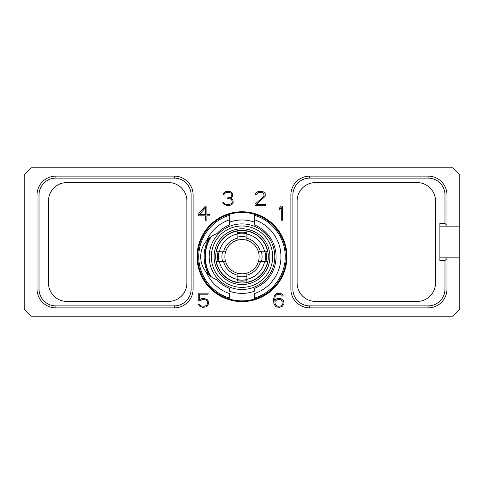 <?xml version="1.0" encoding="UTF-8"?>
<svg xmlns="http://www.w3.org/2000/svg" width="484" height="484" viewBox="0 0 484 484"><rect width="100%" height="100%" fill="white"/><g stroke="black" fill="none" stroke-linecap="round" stroke-linejoin="round"><path stroke-width="0.73" d="M459.8 257.845L459.8 174.797L452.8 167.797L31.2 167.797L24.2 174.797L24.2 309.203L31.2 316.203L452.8 316.203L459.8 309.203L459.8 257.845L439.883 257.845M459.8 226.155L439.883 226.155M197.079 256.683A44.921 44.921 0 0 1 242 211.762A44.921 44.921 0 0 1 286.921 256.683A44.921 44.921 0 0 1 242 301.599A44.921 44.921 0 0 1 197.079 256.683M282.614 220.214L282.614 206.039L281.15 206.039L279.45 208.066L279.45 209.772L281.283 207.582L281.283 220.214L282.614 220.214M254.977 204.333L254.977 205.531L265.48 205.531L265.48 204.478L256.508 204.478L265.196 196.31L265.202 193.418L264.052 192.245L262.903 191.658L259.944 191.355L257.863 191.658L255.57 193.418L255.352 194.284L256.423 194.284L257.99 192.735L259.593 192.408L262.473 192.735L263.478 193.418L264.155 195.221L263.496 196.564L254.977 204.333M232.332 204.042L233.179 202.306L232.895 199.952L232.35 199.118L230.481 198.355L232.586 196.31L232.592 193.418L230.299 191.658L228.218 191.355L225.562 191.658L224.413 192.245L223.263 193.418L223.051 194.284L224.122 194.284L225.689 192.735L227.292 192.408L230.172 192.735L231.171 193.418L231.854 194.459L231.201 196.558L230.517 197.26L227.571 197.914L227.571 198.658L230.475 198.978L231.491 199.674L232.163 201.035L232.163 202.409L231.14 203.806L228.871 204.478L225.399 204.151L223.796 202.602L222.773 202.602L223.523 204.042L226.736 205.531L230.287 205.234L232.332 204.042M205.41 206.039L198.204 214.315L198.204 215.84L205.549 215.84L205.549 220.214L206.874 220.214L206.874 215.84L209.935 215.84L209.935 214.472L206.874 214.472L206.874 206.039L205.41 206.039M200.007 300.77L202.512 299.517L205.706 299.85L207.358 301.538L207.69 303.25L206.704 305.265L204.405 306.275L201.211 305.942L200.201 305.253L199.632 304.085L198.361 304.085L199.656 306.142L202.566 307.328L205.809 307.031L207.261 306.142L208.713 303.474L208.126 300.83L207.261 299.65L204.351 298.465L201.108 298.761L199.226 299.917L199.226 294.205L208.096 294.205L208.096 293.153L198.204 293.153L198.204 300.77L200.007 300.77M283.503 300.54L281.18 298.761L279.722 298.465L276.787 298.761L274.597 300.255L275.233 296.226L276.878 294.544L279.788 294.205L281.767 295.216L282.329 296.081L283.37 296.081L282.323 294.339L280.877 293.449L276.781 293.449L274.464 295.524L273.575 299.166L273.877 303.456L275.336 306.142L276.781 307.031L279.722 307.328L282.632 306.142L284.078 303.474L283.503 300.54M446.98 194.967L444.977 194.967L444.977 223.469L446.98 225.471L446.98 194.967A18.852 18.852 0 0 0 428.122 176.115L309.736 176.115A18.852 18.852 0 0 0 290.884 194.967L290.884 289.033A18.852 18.852 0 0 0 309.736 307.885L428.122 307.885A18.852 18.852 0 0 0 446.98 289.033L446.98 257.845M446.98 258.529L444.977 260.531L439.883 260.531L439.883 223.469L444.977 223.469M444.977 194.967A16.849 16.849 0 0 0 428.122 178.112L309.736 178.112A16.849 16.849 0 0 0 292.88 194.967L292.88 289.033A16.849 16.849 0 0 0 309.736 305.888L428.122 305.888A16.849 16.849 0 0 0 444.977 289.033L444.977 260.531M435.503 200.939L435.503 283.061A18.344 18.344 0 0 1 417.16 301.405L315.459 301.405A18.344 18.344 0 0 1 297.115 283.061L297.115 200.939A18.344 18.344 0 0 1 315.459 182.595L417.16 182.595A18.344 18.344 0 0 1 435.503 200.939M446.98 225.471L446.98 226.155M186.884 283.061A18.344 18.344 0 0 1 168.541 301.405L66.84 301.405A18.344 18.344 0 0 1 48.497 283.061L48.497 200.939A18.344 18.344 0 0 1 66.84 182.595L168.541 182.595A18.344 18.344 0 0 1 186.884 200.939L186.884 283.061M39.023 289.033A16.849 16.849 0 0 0 55.878 305.888L174.264 305.888A16.849 16.849 0 0 0 191.119 289.033L191.119 194.967A16.849 16.849 0 0 0 174.264 178.112L55.878 178.112A16.849 16.849 0 0 0 39.023 194.967L39.023 289.033L37.02 289.033A18.852 18.852 0 0 0 55.878 307.885L174.264 307.885L174.264 305.888M37.02 289.033L37.02 194.967A18.852 18.852 0 0 1 55.878 176.115L174.264 176.115A18.852 18.852 0 0 1 193.116 194.967L193.116 289.033A18.852 18.852 0 0 1 174.264 307.885M218.024 251.789A24.472 24.472 0 0 0 218.024 261.578M237.106 280.659A24.472 24.472 0 0 0 246.894 280.659M265.976 261.578A24.472 24.472 0 0 0 265.976 251.789M237.106 232.707A24.472 24.472 0 0 1 246.894 232.707M215.695 256.683A26.305 26.305 0 0 0 242 282.989A26.305 26.305 0 0 0 268.305 256.683A26.305 26.305 0 0 0 242 230.378A26.305 26.305 0 0 0 215.695 256.683M269.897 256.683A27.897 27.897 0 0 0 242 228.787A27.897 27.897 0 0 0 214.103 256.683A27.897 27.897 0 0 0 242 284.58A27.897 27.897 0 0 0 269.897 256.683M211.314 256.683A30.686 30.686 0 0 0 242 287.369A30.686 30.686 0 0 0 272.686 256.683A30.686 30.686 0 0 0 242 225.998A30.686 30.686 0 0 0 211.314 256.683M209.209 256.683A32.791 32.791 0 0 1 242 223.892A32.791 32.791 0 0 1 274.791 256.683A32.791 32.791 0 0 1 242 289.474A32.791 32.791 0 0 1 209.209 256.683M206.88 272.946A24.472 24.472 0 0 1 206.293 241.105A38.956 38.956 0 0 1 229.767 219.694L229.767 222.077A36.705 36.705 0 0 1 254.233 222.077L254.233 224.891A34.061 34.061 0 0 1 254.233 288.47L254.233 291.289A36.705 36.705 0 0 1 229.767 291.289L229.767 288.47A34.061 34.061 0 0 1 216.905 279.716L213.97 278.445M206.293 241.105C209.07 237.729 212.609 235.242 216.905 233.645L215.416 234.238M211.351 276.884A36.705 36.705 0 0 1 211.351 236.482M254.233 222.077L254.233 214.218C272.764 219.234 286.498 237.493 286.195 256.683C286.498 275.874 272.764 294.127 254.233 299.148L254.233 293.667A38.956 38.956 0 0 0 254.233 219.694L254.233 224.891M254.233 215.005L254.233 214.618M229.767 215.235C211.968 220.196 198.749 237.644 198.791 256.121C198.24 274.979 211.587 293.08 229.767 298.132L229.767 299.148C211.236 294.127 197.502 275.874 197.805 256.683C197.502 237.493 211.236 219.234 229.767 214.218L229.767 224.891A34.061 34.061 0 0 0 216.905 233.645M229.767 215.005L229.767 214.618M211.689 277.108L212.083 277.362M212.778 277.786L213.39 278.137M229.767 298.132L229.767 293.667A38.956 38.956 0 0 1 206.293 272.262C209.076 275.638 212.609 278.125 216.905 279.716M208.773 274.851A37.873 37.873 0 0 1 208.773 238.515M210.601 237.015A37.05 37.05 0 0 0 210.601 276.346M229.767 298.749L229.767 298.204M229.767 288.47L229.767 291.289M254.233 298.749L254.233 298.204M254.233 298.132C272.032 293.171 285.251 275.717 285.209 257.24C285.76 238.382 272.413 220.287 254.233 215.235M254.233 214.218A44.195 44.195 0 0 0 229.767 214.218M229.767 299.148A44.195 44.195 0 0 0 254.233 299.148M242.248 280.175L237.106 279.661A23.492 23.492 0 0 0 242 280.175L246.894 279.661A23.492 23.492 0 0 1 242 280.175L241.752 280.175M219.022 261.578A23.492 23.492 0 0 1 219.022 251.789M237.106 233.705A23.492 23.492 0 0 1 246.894 233.705M264.978 251.789A23.492 23.492 0 0 1 264.978 261.578M237.106 276.14A20.068 20.068 0 0 0 246.894 276.14M237.106 279.31L237.106 275.13A19.088 19.088 0 0 1 223.554 261.578L219.373 261.578A23.147 23.147 0 0 0 237.106 279.31L237.106 282.305A26.088 26.088 0 0 1 216.378 261.578L219.373 261.578M260.446 261.578A19.088 19.088 0 0 1 246.894 275.13L246.894 282.305A26.088 26.088 0 0 0 267.622 261.578L258.414 261.578A17.128 17.128 0 0 1 237.106 273.097L237.106 275.13M237.106 273.097A17.128 17.128 0 0 1 225.586 261.578L223.554 261.578M222.537 251.789A20.068 20.068 0 0 0 222.537 261.578M219.373 251.789L223.554 251.789A19.088 19.088 0 0 1 237.106 238.231L237.106 234.056A23.147 23.147 0 0 0 219.373 251.789L216.378 251.789A26.088 26.088 0 0 1 237.106 231.062L237.106 234.056M225.586 261.578A17.128 17.128 0 0 1 225.586 251.789L223.554 251.789M225.586 251.789A17.128 17.128 0 0 1 237.106 240.27L237.106 238.231M246.894 237.221A20.068 20.068 0 0 0 237.106 237.221M246.894 234.056L246.894 238.231A19.088 19.088 0 0 1 260.446 251.789L264.627 251.789A23.147 23.147 0 0 0 246.894 234.056L246.894 231.062A26.088 26.088 0 0 1 267.622 251.789L264.627 251.789M258.414 261.578A17.128 17.128 0 0 0 246.894 240.27L246.894 238.231M258.414 251.789L260.446 251.789M261.463 261.578A20.068 20.068 0 0 0 261.463 251.789M246.894 279.31A23.147 23.147 0 0 0 264.627 261.578M246.894 273.097L246.894 275.13M246.894 240.27A17.128 17.128 0 0 0 237.106 240.27M199.535 214.472L205.549 207.606L205.549 214.472L199.535 214.472M282.723 301.199L283.061 302.228L282.729 304.254L281.083 305.936L277.87 306.275L275.892 305.265L275.233 304.254L274.906 302.228L275.239 301.199L276.878 299.856L280.097 299.517L282.723 301.199M428.122 176.115L428.122 178.112M309.736 176.115L309.736 178.112M290.884 194.967L292.88 194.967M290.884 289.033L292.88 289.033M309.736 307.885L309.736 305.888M428.122 307.885L428.122 305.888M446.98 289.033L444.977 289.033M55.878 307.885L55.878 305.888M193.116 289.033L191.119 289.033M193.116 194.967L191.119 194.967M174.264 176.115L174.264 178.112M55.878 176.115L55.878 178.112M37.02 194.967L39.023 194.967"/></g></svg>
